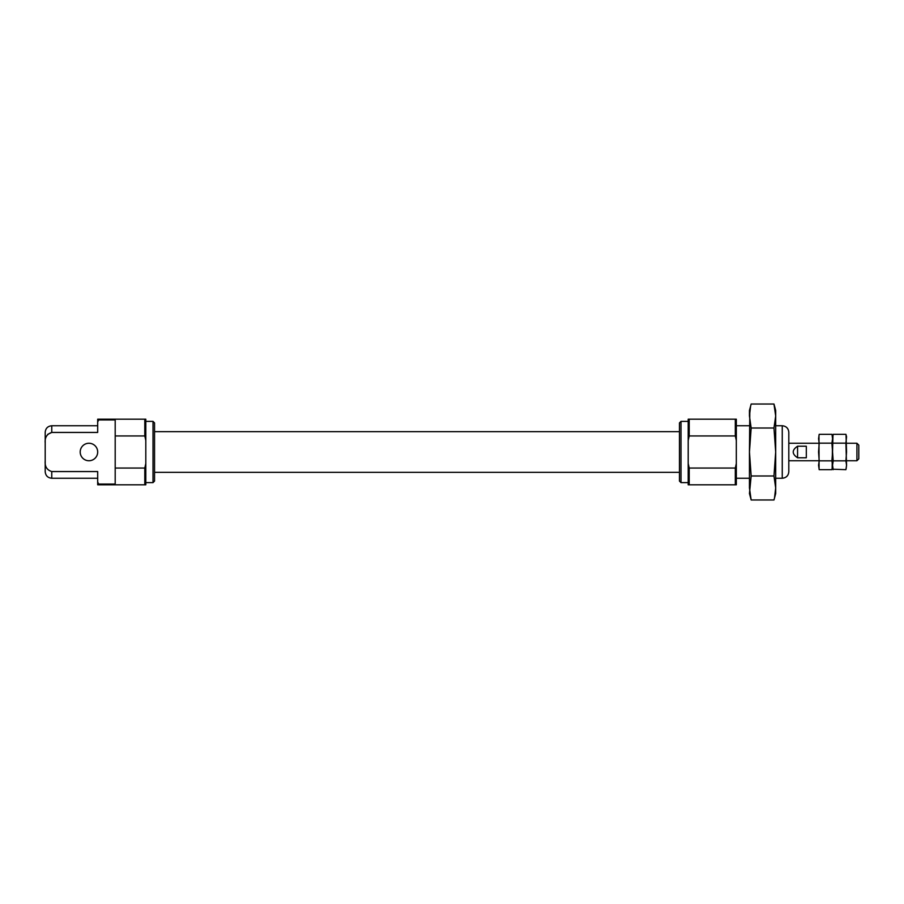 <?xml version="1.0" encoding="UTF-8"?>
<svg xmlns="http://www.w3.org/2000/svg" width="904" height="904" viewBox="0 0 904 904"><rect width="100%" height="100%" fill="white"/><g stroke="black" fill="none" stroke-linecap="round" stroke-linejoin="round"><path stroke-width="1.36" d="M736.319 463.537L736.319 484.804L688.204 484.804L688.204 463.537L689.21 468.057L735.314 468.057L736.319 463.537L736.319 440.463L735.314 435.943L689.21 435.943L688.204 440.463L688.204 463.537M735.314 484.804L735.314 468.057M145.804 463.537L145.804 484.804L144.798 484.804L144.798 468.057L145.804 463.537L145.804 440.463L144.798 435.943L115.192 435.943L115.192 419.942L98.694 419.942L97.688 421.942L97.688 432.44L51.765 432.44L47.72 434.349M144.798 468.057L115.192 468.057L115.192 435.943M144.798 435.943L144.798 419.196L145.804 419.196L145.804 440.463M97.688 421.942L97.688 419.196L144.798 419.196M736.319 440.463L736.319 419.196L688.204 419.196L688.204 440.463M788.808 471.685L788.808 432.315C788.424 428.326 786.231 426.146 782.254 425.75L782.254 478.25C786.231 477.854 788.424 475.673 788.808 471.685M145.804 482.623L153.013 482.623L153.013 421.377L145.804 421.377M153.013 482.623L154.55 481.075L154.55 422.925L153.013 421.377M681.006 421.377L681.006 482.623L679.458 481.075L679.458 422.925L681.006 421.377L688.204 421.377M80.196 452A8.746 8.746 0 0 0 88.942 460.746A8.746 8.746 0 0 0 97.688 452A8.746 8.746 0 0 0 88.942 443.254A8.746 8.746 0 0 0 80.196 452M144.798 484.804L97.688 484.804L97.688 471.56L51.765 471.56C46.906 470.012 44.714 466.498 45.2 461.017L45.2 442.983C44.714 437.502 46.906 433.988 51.765 432.44L51.765 425.75L97.688 425.75M97.688 482.058L98.694 484.058L115.192 484.058L115.192 468.057M98.694 419.942L98.694 419.196M98.694 484.804L98.694 484.058M45.2 442.983L45.2 432.315C45.584 428.326 47.776 426.146 51.765 425.75M51.765 471.56L51.765 478.25C47.776 477.854 45.584 475.673 45.2 471.685L45.2 461.017M689.21 435.943L689.21 419.196M735.314 435.943L735.314 419.196M689.21 484.804L689.21 468.057M846.551 460.746L856.924 460.746L856.924 443.254L846.551 443.254M797.565 457.786L806.311 457.786L806.311 446.214L797.565 446.214C791.791 450.068 791.791 453.932 797.565 457.786L797.565 446.214M856.924 460.746L858.8 458.87L858.8 445.13L856.924 443.254M846.031 434.779L846.551 452L845.918 460.837L833.194 460.837L832.55 452L832.968 435.208M845.918 460.837L846.551 465.255L845.918 443.163L833.194 443.163M832.042 434.779L832.55 438.745L833.194 434.327L845.918 434.327L846.551 436.688L845.918 443.163M833.07 469.221L845.918 469.673L846.551 465.255L846.133 468.792M831.917 460.837L832.55 465.255L831.917 469.673L819.193 469.673L818.561 465.255L819.193 460.837L831.917 460.837L832.55 452L831.917 443.163L819.193 443.163L818.561 438.745L819.193 434.327L831.917 434.327L832.55 436.688L832.55 467.311L833.194 469.673L832.55 465.255L833.194 460.837M819.193 460.837L818.561 452L819.193 443.163M832.143 468.792L832.55 438.745L831.917 443.163M819.08 469.221L818.979 435.208M750.004 494.624L751.167 499.98L749.45 487.99L749.45 452L751.167 428.01L773.971 428.01L775.688 452L773.971 475.99L775.688 487.99L774.558 497.573M749.823 410.585L749.45 452L751.167 475.99L773.971 475.99M775.316 493.414L775.688 487.99L775.688 493.55L773.971 499.98L751.167 499.98L749.45 493.55L751.167 475.99M751.167 428.01L749.45 416.009L750.569 406.427M749.45 416.009L749.45 410.45L751.167 404.02L773.971 404.02L775.688 416.009L773.971 428.01M775.135 409.376L773.971 404.02L775.688 410.45L775.688 487.99M736.319 478.25L749.45 478.25M775.688 478.25L782.254 478.25M736.319 425.75L749.45 425.75M775.688 425.75L782.254 425.75M154.55 472.34L679.458 472.34M154.55 431.66L679.458 431.66M681.006 482.623L688.204 482.623M51.765 478.25L97.688 478.25M788.808 460.746L818.561 460.746M788.808 443.254L818.561 443.254"/></g></svg>
